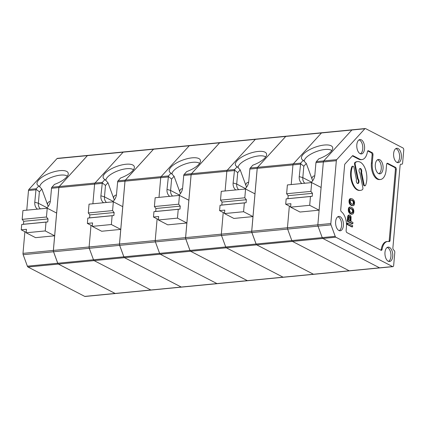 <?xml version="1.0" encoding="UTF-8"?>
<svg xmlns="http://www.w3.org/2000/svg" width="425" height="425" viewBox="0 0 425 425"><rect width="100%" height="100%" fill="white"/><g stroke="black" fill="none" stroke-linecap="round" stroke-linejoin="round"><path stroke-width="0.64" d="M352.32 204.25L353.345 204.414L353.775 203.904L353.786 201.588L352.654 200.393L350.88 199.84L350.28 200.754L350.439 202.667L352.32 204.25M354.285 204.781L354.615 202.507L354.073 200.52L352.644 199.043L351.188 198.539L350.588 198.714L349.658 200.43L350.152 203.734L351.034 204.802L352.649 205.642L353.637 205.541L354.285 204.781M351.188 198.539L349.982 198.773L349.483 199.251L350.094 199.192M349.701 198.996L350.312 198.937M349.982 198.773L350.588 198.714M350.253 198.672L350.859 198.613M349.483 199.251L349.053 200.488L349.658 200.43M349.153 200.053L349.764 199.994M343.379 225.601A7.23 3.873 84.5 0 0 338.672 216.421A7.23 3.873 84.5 0 0 335.649 223.97A7.23 3.873 84.5 0 0 340.069 230.802A7.23 3.873 84.5 0 0 343.379 225.601M339.177 230.642A7.113 3.814 84.5 0 0 341.583 225.739A7.113 3.814 84.5 0 0 337.832 216.75M383.053 168.651A7.23 3.873 84.5 0 0 378.346 159.471A7.23 3.873 84.5 0 0 375.323 167.02A7.23 3.873 84.5 0 0 379.737 173.852A7.23 3.873 84.5 0 0 383.053 168.651M378.85 173.692A7.113 3.814 84.5 0 0 381.252 168.789A7.113 3.814 84.5 0 0 377.501 159.795M364.554 148.745A7.23 3.873 84.5 0 0 359.853 139.559A7.23 3.873 84.5 0 0 356.83 147.114A7.23 3.873 84.5 0 0 361.245 153.94A7.23 3.873 84.5 0 0 364.554 148.745M360.358 153.781A7.113 3.814 84.5 0 0 362.759 148.877A7.113 3.814 84.5 0 0 359.008 139.889M367.869 150.833L368.48 150.774A1.753 0.94 84.5 0 0 368.167 150.71A1.753 0.94 84.5 0 0 367.418 151.773A12.909 6.917 84.5 0 1 361.93 159.582L361.064 159.667A12.909 6.917 84.5 0 1 358.737 159.178L352.362 155.874M367.763 150.939L371.322 152.777A1.753 0.94 -95.5 0 1 372.114 154.944L371.397 163.152A12.909 6.917 84.5 0 0 379.557 179.578L380.423 179.493A12.909 6.917 84.5 0 0 386.091 170.228L386.596 164.491A1.753 0.94 -95.5 0 1 387.366 163.232A1.753 0.94 -95.5 0 1 387.68 163.301L395.478 167.338A1.753 0.94 84.5 0 1 396.275 169.506L390.07 240.38L389.204 240.465L395.404 169.591A1.753 0.94 84.5 0 0 394.612 167.423L395.478 167.338M368.48 150.774L372.188 152.697A1.753 0.94 -95.5 0 1 372.985 154.865L372.263 163.067A12.909 6.917 84.5 0 0 380.423 179.493M390.07 240.38A1.753 0.94 84.5 0 1 389.3 241.639A1.753 0.94 84.5 0 1 389.098 241.623A12.909 6.917 84.5 0 0 387.611 241.469A12.909 6.917 84.5 0 0 382.118 249.284A1.753 0.94 84.5 0 1 381.374 250.346A1.753 0.94 84.5 0 1 381.055 250.277L346.928 232.608A1.753 0.94 84.5 0 1 346.136 230.44L346.423 227.178A12.909 6.917 84.5 0 0 341.408 211.762A1.753 0.94 84.5 0 1 340.728 209.663L344.632 164.985A1.753 0.94 84.5 0 1 345.015 163.938L352.373 155.863A1.753 0.94 84.5 0 1 352.766 155.651A1.753 0.94 84.5 0 1 353.079 155.715L359.603 159.093A12.909 6.917 84.5 0 0 361.93 159.582M386.962 163.46L394.612 167.423M388.795 241.543A1.753 0.94 84.5 0 0 389.204 240.465M387.611 241.469L386.739 241.554A12.909 6.917 84.5 0 0 381.252 249.369A1.753 0.94 84.5 0 1 380.906 250.203M347.682 223.035L347.076 223.093L346.959 224.373L351.937 226.955L352.548 226.897L347.57 224.315L347.682 223.035L352.66 225.611L352.548 226.897M349.053 200.488L349.169 202.868L350.062 204.553L351.475 205.525L353.032 205.716M350.45 207.012L349.238 207.246L348.59 208.011L348.426 211.342L349.323 213.026L350.232 213.743L351.688 214.248L353.175 213.791L353.823 212.298L353.802 210.333L353.106 208.633L351.9 207.517L350.45 207.012L349.568 207.411L349.021 208.468L348.867 210.221L349.929 212.968L352.293 214.189M349.297 214.96L348.277 215.294L347.74 216.235L347.236 221.223L352.213 223.8L352.824 223.741L347.847 221.165L348.346 216.176L348.882 215.236L349.743 215.066L350.545 215.602L351.082 216.862L350.944 221.425L352.936 222.456L352.824 223.741M353 166.218L352.389 166.276A1.652 0.887 84.5 0 0 351.794 166.871A14.455 7.751 84.5 0 0 351.911 182.527A14.455 7.751 84.5 0 0 359.81 190.448L360.416 190.389A14.455 7.751 84.5 0 0 362.413 189.672A1.652 0.887 84.5 0 0 362.865 187.717L359.917 173.102A2.476 1.328 84.5 0 1 359.051 170.388A2.476 1.328 84.5 0 1 360.15 168.454A2.476 1.328 84.5 0 1 361.468 169.713A2.476 1.328 84.5 0 1 361.585 172.316L364.05 184.53A1.652 0.887 84.5 0 0 365.043 185.783A1.652 0.887 84.5 0 0 365.643 185.188A14.455 7.751 84.5 0 0 365.521 169.532A14.455 7.751 84.5 0 0 357.627 161.612A14.455 7.751 84.5 0 0 355.629 162.329A1.652 0.887 84.5 0 0 355.178 164.284L358.126 178.898A2.476 1.328 84.5 0 1 358.992 181.613A2.476 1.328 84.5 0 1 357.892 183.547A2.476 1.328 84.5 0 1 356.575 182.288A2.476 1.328 84.5 0 1 356.458 179.685L353.993 167.471A1.652 0.887 84.5 0 0 353 166.218A1.652 0.887 84.5 0 0 352.399 166.812A14.455 7.751 84.5 0 0 352.522 182.468A14.455 7.751 84.5 0 0 360.416 190.389M357.584 183.51A2.476 1.328 84.5 0 0 358.392 181.39A2.476 1.328 84.5 0 0 357.521 178.957L358.126 178.898M357.627 161.612L357.021 161.67A14.455 7.751 84.5 0 0 355.018 162.387A1.652 0.887 84.5 0 0 354.572 164.342L357.521 178.957M359.853 168.55A2.476 1.328 84.5 0 1 360.979 172.375L363.444 184.588A1.652 0.887 84.5 0 0 364.438 185.842L365.043 185.783M360.979 172.375L361.585 172.316M348.792 217.749L348.58 220.203L350.322 221.106L350.306 216.824L349.313 216.309L348.792 217.749M349.233 216.399L349.855 217.329L349.748 220.803M349.408 216.49L350.014 216.431M349.701 216.883L350.306 216.824M349.855 217.329L350.46 217.271M349.929 217.977L350.535 217.919M349.929 218.71L350.535 218.652M348.277 215.294L348.882 215.236M347.985 215.629L348.596 215.571M347.74 216.235L348.346 216.176M347.597 217.138L348.203 217.079M347.236 221.223L347.847 221.165M349.695 211.14L350.152 211.863L352.272 212.957L353.202 211.974L352.877 209.732L350.471 208.245L349.541 209.227L349.695 211.14M350.062 208.367L351.98 209.398L352.437 210.125L352.596 212.038L352.075 212.893M350.561 208.542L351.167 208.484M351.305 208.925L351.911 208.866M351.98 209.398L352.585 209.339M352.272 209.791L352.877 209.732M352.437 210.125L353.042 210.062M352.58 210.688L353.191 210.63M352.665 211.22L353.276 211.161M352.596 212.038L353.202 211.974M352.431 212.436L353.037 212.378M352.203 212.808L352.808 212.75M352.176 212.925L352.601 212.888M349.509 207.145L350.115 207.087M349.238 207.246L349.849 207.188M348.962 207.469L349.568 207.411M348.744 207.724L349.35 207.666M348.59 208.011L349.196 207.947M348.415 208.526L349.021 208.468M348.309 208.962L348.92 208.903M348.24 209.78L348.845 209.722M348.261 210.279L348.867 210.221M348.335 210.928L348.941 210.869M348.426 211.342L349.037 211.283M348.585 211.788L349.191 211.73M348.803 212.266L349.408 212.208M349.031 212.633L349.637 212.574M349.323 213.026L349.929 212.968M349.685 213.334L350.29 213.276M350.232 213.743L350.843 213.685M350.731 213.998L351.337 213.94M351.3 214.173L351.911 214.115M401.853 164.236A1.753 0.94 -95.5 0 0 402.624 162.972L403.75 150.126A1.753 0.94 84.5 0 0 402.958 147.958L365.569 128.6A1.753 0.94 84.5 0 0 365.256 128.536A1.753 0.94 84.5 0 0 364.862 128.748L336.717 159.646A1.753 0.94 84.5 0 0 336.34 160.692L330.841 223.55A1.753 0.94 84.5 0 0 331.011 224.878L335.213 236.358A1.753 0.94 84.5 0 0 335.835 237.198L392.578 266.576A1.753 0.94 84.5 0 0 392.897 266.645A1.753 0.94 84.5 0 0 393.667 265.386L394.788 252.54A1.753 0.94 84.5 0 0 394.235 250.553L393.449 249.741A1.753 0.94 -95.5 0 1 392.897 247.754L400.095 165.468A1.753 0.94 84.5 0 1 400.865 164.204A1.753 0.94 84.5 0 1 400.934 164.204L401.79 164.236A1.753 0.94 -95.5 0 0 401.853 164.236L401.79 164.236M398.108 148.548A7.23 3.873 84.5 0 0 396.668 148.293A7.23 3.873 84.5 0 0 393.646 155.842A7.23 3.873 84.5 0 0 398.06 162.674A7.23 3.873 84.5 0 0 401.375 157.473A7.23 3.873 84.5 0 0 398.108 148.548M389.459 247.398A7.23 3.873 84.5 0 0 388.02 247.137A7.23 3.873 84.5 0 0 384.997 254.692A7.23 3.873 84.5 0 0 389.412 261.518A7.23 3.873 84.5 0 0 392.727 256.323A7.23 3.873 84.5 0 0 389.459 247.398M397.173 162.515A7.113 3.814 84.5 0 0 399.574 157.611A7.113 3.814 84.5 0 0 395.824 148.617M392.578 266.576L379.583 267.835L322.841 238.452A1.753 0.94 -95.5 0 1 322.219 237.617L318.017 226.137A1.753 0.94 -95.5 0 1 317.847 224.809L323.345 161.946L317.847 224.809A1.753 0.94 84.5 0 0 318.017 226.137L322.219 237.617A1.753 0.94 84.5 0 0 322.841 238.452L379.583 267.835A1.753 0.94 84.5 0 0 379.902 267.904A1.753 0.94 -95.5 0 1 379.583 267.835L349.191 270.783A1.753 0.94 84.5 0 0 349.504 270.847A1.753 0.94 -95.5 0 1 349.191 270.783L292.442 241.4L349.191 270.783L313.443 274.242L256.7 244.858A1.753 0.94 -95.5 0 1 256.078 244.024L291.821 240.561A1.753 0.94 84.5 0 0 292.442 241.4A1.753 0.94 -95.5 0 1 291.821 240.561L335.213 236.358M388.524 261.359A7.113 3.814 84.5 0 0 390.926 256.456A7.113 3.814 84.5 0 0 387.18 247.467M348.978 201.307L349.589 201.248M350.062 204.553L350.668 204.494M349.77 204.159L350.381 204.101M349.541 203.793L350.152 203.734M349.323 203.315L349.934 203.256M351.475 205.525L352.081 205.466M350.976 205.27L351.581 205.211M349.074 202.454L349.685 202.396M348.999 201.806L349.61 201.748M350.423 204.861L351.034 204.802M352.043 205.7L352.649 205.642M346.959 224.373L347.57 224.315M349.329 199.538L349.94 199.474M350.8 199.893L352.723 200.924L353.18 201.647L353.334 203.564L352.819 204.42M351.3 200.069L351.905 200.01M352.049 200.451L352.654 200.393M352.723 200.924L353.329 200.866M353.01 201.317L353.621 201.259M353.18 201.647L353.786 201.588M353.324 202.215L353.929 202.157M353.409 202.746L354.014 202.688M353.334 203.564L353.945 203.501M353.17 203.963L353.775 203.904M352.941 204.335L353.552 204.276M352.92 204.452L353.345 204.414M310.93 182.654A9.292 7.411 -62.6 0 0 314.856 175.079L315.94 162.663L323.345 161.946A1.753 0.94 -95.5 0 1 323.723 160.905L351.868 130.007L323.723 160.905A1.753 0.94 84.5 0 0 323.345 161.946L336.34 160.692M364.862 128.748L351.868 130.007A1.753 0.94 -95.5 0 1 352.261 129.795A1.753 0.94 84.5 0 0 351.868 130.007L321.47 132.951L293.33 163.848A1.753 0.94 84.5 0 0 292.947 164.895L291.226 184.562L292.947 164.895A1.753 0.94 -95.5 0 1 293.33 163.848L257.582 167.312A1.753 0.94 -95.5 0 0 257.205 168.353L251.701 231.216A1.753 0.94 -95.5 0 0 251.876 232.544L256.078 244.024M349.169 202.868L349.775 202.81M392.897 266.645L313.762 274.311A1.753 0.94 -95.5 0 1 313.443 274.242M331.011 224.878L287.619 229.08L291.821 240.561L287.619 229.08A1.753 0.94 -95.5 0 1 287.449 227.752A1.753 0.94 84.5 0 0 287.619 229.08L251.876 232.544M330.841 223.55L287.449 227.752L289.345 206.093L287.449 227.752L251.701 231.216M322.182 132.807A1.753 0.94 84.5 0 0 321.863 132.738A1.753 0.94 84.5 0 0 321.47 132.951L285.728 136.414L257.582 167.312M285.728 136.414A1.753 0.94 -95.5 0 1 286.115 136.202L365.256 128.536M219.613 142.821A1.753 0.94 -95.5 0 1 220.007 142.603L255.749 139.145A1.753 0.94 84.5 0 0 255.361 139.357L227.216 170.25A1.753 0.94 84.5 0 0 226.838 171.296L225.117 190.968L226.838 171.296A1.753 0.94 -95.5 0 1 227.216 170.25L191.468 173.713L219.613 142.821L255.361 139.357L227.216 170.25L234.589 169.538L233.123 182.994A9.292 7.411 -62.6 0 0 235.785 189.933M256.068 139.209A1.753 0.94 84.5 0 0 255.749 139.145L286.147 136.197A1.753 0.94 84.5 0 0 285.754 136.414L255.361 139.357A1.753 0.94 -95.5 0 1 255.749 139.145M191.468 173.713A1.753 0.94 -95.5 0 0 191.091 174.76L185.592 237.617A1.753 0.94 -95.5 0 0 185.762 238.951L189.964 250.431L225.707 246.968A1.753 0.94 84.5 0 0 226.334 247.802L283.077 277.185A1.753 0.94 84.5 0 0 283.395 277.254A1.753 0.94 -95.5 0 1 283.077 277.185L226.334 247.802A1.753 0.94 -95.5 0 1 225.707 246.968L256.105 244.024L251.903 232.544L221.51 235.487L225.707 246.968L221.51 235.487A1.753 0.94 -95.5 0 1 221.335 234.154A1.753 0.94 84.5 0 0 221.51 235.487L185.762 238.951M251.903 232.544A1.753 0.94 84.5 0 1 251.733 231.211L221.335 234.154L223.231 212.5L221.335 234.154L185.592 237.617M256.105 244.024A1.753 0.94 84.5 0 0 256.727 244.858L313.469 274.242A1.753 0.94 84.5 0 0 313.788 274.306L247.648 280.712A1.753 0.94 -95.5 0 1 247.329 280.649L190.586 251.265A1.753 0.94 -95.5 0 1 189.964 250.431M153.499 149.223A1.753 0.94 -95.5 0 1 153.893 149.01L189.64 145.547A1.753 0.94 84.5 0 0 189.247 145.759L161.102 176.657A1.753 0.94 84.5 0 0 160.724 177.703L159.003 197.37L160.724 177.703A1.753 0.94 -95.5 0 1 161.102 176.657L125.354 180.12L153.499 149.223L189.247 145.759L161.102 176.657L168.475 175.939L167.009 189.401A9.292 7.411 -62.6 0 0 169.671 196.339M189.954 145.616A1.753 0.94 84.5 0 0 189.64 145.547L220.033 142.603A1.753 0.94 84.5 0 0 219.64 142.816L189.247 145.759A1.753 0.94 -95.5 0 1 189.64 145.547M125.354 180.12A1.753 0.94 -95.5 0 0 124.977 181.162L119.478 244.024A1.753 0.94 -95.5 0 0 119.648 245.352L123.85 256.833L159.598 253.369A1.753 0.94 84.5 0 0 160.22 254.208L216.962 283.592A1.753 0.94 84.5 0 0 217.281 283.656A1.753 0.94 -95.5 0 1 216.962 283.592L160.22 254.208A1.753 0.94 -95.5 0 1 159.598 253.369L189.991 250.426L185.789 238.946L155.396 241.889L159.598 253.369L155.396 241.889A1.753 0.94 -95.5 0 1 155.221 240.561A1.753 0.94 84.5 0 0 155.396 241.889L119.648 245.352M185.789 238.946A1.753 0.94 84.5 0 1 185.619 237.617L155.221 240.561L157.117 218.902L155.221 240.561L119.478 244.024M189.991 250.426A1.753 0.94 84.5 0 0 190.613 251.26L247.361 280.643A1.753 0.94 84.5 0 0 247.674 280.712L181.533 287.119A1.753 0.94 -95.5 0 1 181.215 287.05L124.472 257.667A1.753 0.94 -95.5 0 1 123.85 256.833M123.877 256.833A1.753 0.94 84.5 0 0 124.498 257.667L181.247 287.05A1.753 0.94 84.5 0 0 181.56 287.114L115.419 293.521A1.753 0.94 -95.5 0 1 115.106 293.457L58.358 264.074A1.753 0.94 -95.5 0 1 57.736 263.24L93.484 259.776A1.753 0.94 84.5 0 0 94.106 260.61L150.848 289.993A1.753 0.94 84.5 0 0 151.167 290.062A1.753 0.94 -95.5 0 1 150.848 289.993L94.106 260.61A1.753 0.94 -95.5 0 1 93.484 259.776L123.877 256.833L119.675 245.352L89.282 248.296L93.484 259.776L89.282 248.296A1.753 0.94 -95.5 0 1 89.112 246.962A1.753 0.94 84.5 0 0 89.282 248.296L53.534 251.759L57.736 263.24M87.385 155.63A1.753 0.94 -95.5 0 1 87.778 155.412L123.526 151.953A1.753 0.94 84.5 0 0 123.133 152.166L94.988 183.058A1.753 0.94 84.5 0 0 94.61 184.105L92.889 203.777L94.61 184.105A1.753 0.94 -95.5 0 1 94.988 183.058L59.245 186.522L87.385 155.63L123.133 152.166L94.988 183.058L102.361 182.346L100.9 195.803A9.292 7.411 -62.6 0 0 103.557 202.741M123.84 152.017A1.753 0.94 84.5 0 0 123.526 151.953L153.919 149.005A1.753 0.94 84.5 0 0 153.526 149.223L123.133 152.166A1.753 0.94 -95.5 0 1 123.526 151.953M59.245 186.522A1.753 0.94 -95.5 0 0 58.862 187.568L53.364 250.426A1.753 0.94 -95.5 0 0 53.534 251.759M119.675 245.352A1.753 0.94 84.5 0 1 119.505 244.019L89.112 246.962L91.003 225.308L89.112 246.962L53.364 250.426M352.575 129.859A1.753 0.94 84.5 0 0 352.261 129.795M285.701 204.212L286.168 198.863L310.462 196.509L309.692 205.317L290.604 207.166L290.907 203.708L285.701 204.212L290.642 206.768M286.168 198.863L287.922 198.645L288.182 195.681L286.62 193.742L287.39 184.933L311.684 182.58L310.914 191.388L286.62 193.742M290.604 207.166L300.007 212.032L319.095 210.184L309.692 205.317M319.095 210.184L321.087 187.452L311.684 182.58M310.462 196.509L312.216 196.292L312.476 193.327L310.914 191.388M287.922 198.645L312.216 196.292M288.182 195.681L312.476 193.327M321.863 132.738A1.753 0.94 -95.5 0 0 321.47 132.951L293.33 163.848L300.703 163.131L303.285 160.299A398.241 250.766 -118.9 0 0 306.313 163.482L312.657 180.806M314.766 175.817C313.124 175.971 312.168 176.943 311.897 178.728M331.797 150.583A14.971 5.514 -20.1 0 0 315.738 151.815A14.971 5.514 -20.1 0 0 304.257 161.33M315.94 162.663L316.322 161.622L318.899 158.785A16.522 6.083 -20.1 0 0 332.727 148.182A16.522 6.083 -20.1 0 0 314.983 147.262A16.522 6.083 -20.1 0 0 302.026 159.417A16.522 6.083 -20.1 0 0 303.285 160.299M306.313 163.482L303.817 166.223L302.818 177.645A7.746 6.178 -62.6 0 0 304.81 183.249M311.493 182.139L302.818 177.645L299.237 176.593A9.292 7.411 -62.6 0 0 301.893 183.531M299.237 176.593L300.703 163.131M303.817 166.223L300.491 163.567M219.587 210.614L220.06 205.27L244.348 202.916L243.578 211.719L224.49 213.568L224.793 210.109L219.587 210.614L224.528 213.169M220.06 205.27L221.813 205.047L222.068 202.082L220.506 200.143L221.276 191.34L245.57 188.987L244.8 197.79L220.506 200.143M224.49 213.568L233.893 218.439L252.981 216.591L254.973 193.853L245.57 188.987M234.377 169.973L237.702 172.63L240.205 169.888A398.241 250.766 -118.9 0 1 237.171 166.706L234.589 169.538M248.652 182.219C247.01 182.373 246.054 183.345 245.783 185.135M237.702 172.63L236.704 184.052A7.746 6.178 -62.6 0 0 238.696 189.651M246.542 187.207L240.205 169.888M286.461 136.266A1.753 0.94 84.5 0 0 286.147 136.197M251.733 231.211L257.231 168.353A1.753 0.94 84.5 0 1 257.608 167.307L285.754 136.414M244.816 189.061A9.292 7.411 -62.6 0 0 248.742 181.48L249.916 168.47L252.79 165.192A16.522 6.083 -20.1 0 0 266.618 154.583A16.522 6.083 -20.1 0 0 248.869 153.664A16.522 6.083 -20.1 0 0 235.912 165.824A16.522 6.083 -20.1 0 0 237.171 166.706M244.348 202.916L246.107 202.693L246.362 199.729L244.8 197.79M221.813 205.047L246.107 202.693M222.068 202.082L246.362 199.729M243.578 211.719L252.981 216.591M265.683 156.99A14.971 5.514 -20.1 0 0 249.624 158.222A14.971 5.514 -20.1 0 0 238.149 167.732M153.478 217.021L153.946 211.671L178.24 209.318L177.469 218.126L158.382 219.975L158.684 216.516L153.478 217.021L158.413 219.576M153.946 211.671L155.699 211.453L155.959 208.489L154.392 206.55L155.162 197.742L179.456 195.388L178.686 204.197L154.392 206.55M158.382 219.975L167.779 224.841L186.867 222.992L188.859 200.26L179.456 195.388M168.268 176.375L171.594 179.031L174.091 176.29A398.241 250.766 -118.9 0 1 171.057 173.108L168.475 175.939M182.538 188.626C180.896 188.78 179.94 189.752 179.669 191.537M171.594 179.031L170.595 190.453A7.746 6.178 -62.6 0 0 172.587 196.058M180.428 193.614L174.091 176.29M220.347 142.667A1.753 0.94 84.5 0 0 220.033 142.603M185.619 237.617L191.117 174.755A1.753 0.94 84.5 0 1 191.5 173.713L219.64 142.816M178.702 195.463A9.292 7.411 -62.6 0 0 182.628 187.887L183.802 174.872L186.676 171.594A16.522 6.083 -20.1 0 0 200.504 160.99A16.522 6.083 -20.1 0 0 182.755 160.071A16.522 6.083 -20.1 0 0 169.798 172.226A16.522 6.083 -20.1 0 0 171.057 173.108M178.24 209.318L179.993 209.1L180.253 206.136L178.686 204.197M155.699 211.453L179.993 209.1M155.959 208.489L180.253 206.136M177.469 218.126L186.867 222.992M199.569 163.391A14.971 5.514 -20.1 0 0 183.51 164.624A14.971 5.514 -20.1 0 0 172.035 174.138M87.364 223.423L87.832 218.078L112.126 215.725L111.355 224.528L92.267 226.376L92.57 222.918L87.364 223.423L92.299 225.978M87.832 218.078L89.585 217.855L89.845 214.891L88.278 212.952L89.048 204.149L113.342 201.795L112.572 210.598L88.278 212.952M92.267 226.376L101.671 231.248L120.758 229.399L122.745 206.662L113.342 201.795M102.154 182.782L105.48 185.438L107.977 182.697A398.241 250.766 -118.9 0 1 104.943 179.515L102.361 182.346M116.423 195.027C114.782 195.181 113.826 196.153 113.555 197.944M105.48 185.438L104.481 196.86A7.746 6.178 -62.6 0 0 106.473 202.459M114.314 200.016L107.977 182.697M154.238 149.074A1.753 0.94 84.5 0 0 153.919 149.005M119.505 244.019L125.003 181.162A1.753 0.94 84.5 0 1 125.386 180.115L153.526 149.223M112.588 201.87A9.292 7.411 -62.6 0 0 116.514 194.289L117.688 181.278L120.562 178.001A16.522 6.083 -20.1 0 0 134.39 167.392A16.522 6.083 -20.1 0 0 116.647 166.472A16.522 6.083 -20.1 0 0 103.684 178.633A16.522 6.083 -20.1 0 0 104.943 179.515M112.126 215.725L113.879 215.502L114.139 212.537L112.572 210.598M89.585 217.855L113.879 215.502M89.845 214.891L114.139 212.537M111.355 224.528L120.758 229.399M133.461 169.798A14.971 5.514 -20.1 0 0 117.396 171.031A14.971 5.514 -20.1 0 0 105.921 180.54M26.775 210.178L28.496 190.512A1.753 0.94 -95.5 0 1 28.873 189.465L57.019 158.567A1.753 0.94 -95.5 0 1 57.412 158.355L87.805 155.412A1.753 0.94 84.5 0 0 87.417 155.624L57.019 158.567M48.206 206.423L41.862 189.098L39.366 191.84L36.04 189.183L34.786 202.21A9.292 7.411 -62.6 0 0 37.443 209.148M36.04 189.183L36.252 188.748L28.873 189.465M21.25 229.829L21.718 224.48L46.012 222.126L45.241 230.934L26.153 232.783L26.456 229.325L21.25 229.829L26.185 232.385M21.718 224.48L23.471 224.262L23.731 221.298L22.164 219.358L22.934 210.55L47.228 208.197L46.458 217.005L22.164 219.358M26.153 232.783L35.557 237.649L54.644 235.801L56.631 213.068L47.228 208.197M41.862 189.098A398.241 250.766 -118.9 0 1 38.829 185.916L36.252 188.748M50.309 201.434C48.673 201.588 47.717 202.56 47.446 204.345M39.366 191.84L38.367 203.262A7.746 6.178 -62.6 0 0 40.359 208.866M23.168 254.697L27.37 266.178L57.763 263.234L53.566 251.754L23.168 254.697A1.753 0.94 -95.5 0 1 22.998 253.369L24.889 231.71M57.763 263.234A1.753 0.94 84.5 0 0 58.384 264.068L115.132 293.452A1.753 0.94 84.5 0 0 115.446 293.521L85.053 296.464A1.753 0.94 -95.5 0 1 84.74 296.4L27.992 267.017A1.753 0.94 -95.5 0 1 27.37 266.178M88.124 155.476A1.753 0.94 84.5 0 0 87.805 155.412M53.566 251.754A1.753 0.94 84.5 0 1 53.391 250.426L58.889 187.563A1.753 0.94 84.5 0 1 59.272 186.522L87.417 155.624M46.474 208.271A9.292 7.411 -62.6 0 0 50.405 200.696L51.574 187.68L54.448 184.402A16.522 6.083 -20.1 0 0 68.276 173.798A16.522 6.083 -20.1 0 0 50.532 172.879A16.522 6.083 -20.1 0 0 37.57 185.034A16.522 6.083 -20.1 0 0 38.829 185.916M46.012 222.126L47.765 221.908L48.025 218.944L46.458 217.005M23.471 224.262L47.765 221.908M23.731 221.298L48.025 218.944M45.241 230.934L54.644 235.801M67.347 176.2A14.971 5.514 -20.1 0 0 51.287 177.432A14.971 5.514 -20.1 0 0 39.807 186.947M372.188 152.697L371.322 152.777M359.603 159.093L358.737 159.178M372.985 154.865L372.114 154.944M372.263 163.067L371.397 163.152M387.68 163.301L387.069 163.359M395.404 169.591L396.275 169.506M382.118 249.284L381.252 249.369M353.079 155.715L352.468 155.773M351.794 166.871L352.399 166.812M363.444 184.588L364.05 184.53M355.018 162.387L355.629 162.329M354.572 164.342L355.178 164.284M256.7 244.858L335.835 237.198M336.717 159.646L316.322 161.622M257.205 168.353L300.326 164.178M191.091 174.76L234.212 170.584M190.586 251.265L256.727 244.858M313.469 274.242L247.329 280.649M124.977 181.162L168.098 176.986M124.472 257.667L190.613 251.26M247.361 280.643L181.215 287.05M58.358 264.074L124.498 257.667M181.247 287.05L115.106 293.457M58.862 187.568L101.984 183.393M245.384 188.541L236.704 184.052L233.123 182.994M257.608 167.307L250.208 168.024M249.826 169.07L257.231 168.353M179.27 194.947L170.595 190.453L167.009 189.401M191.5 173.713L184.094 174.431M183.717 175.472L191.117 174.755M113.156 201.349L104.481 196.86L100.9 195.803M125.386 180.115L117.98 180.832M117.603 181.879L125.003 181.162M28.496 190.512L35.87 189.794M47.042 207.756L38.367 203.262L34.786 202.21M115.132 293.452L84.74 296.4M27.992 267.017L58.384 264.068M59.272 186.522L51.866 187.239M53.391 250.426L22.998 253.369M51.489 188.28L58.889 187.563"/></g></svg>
